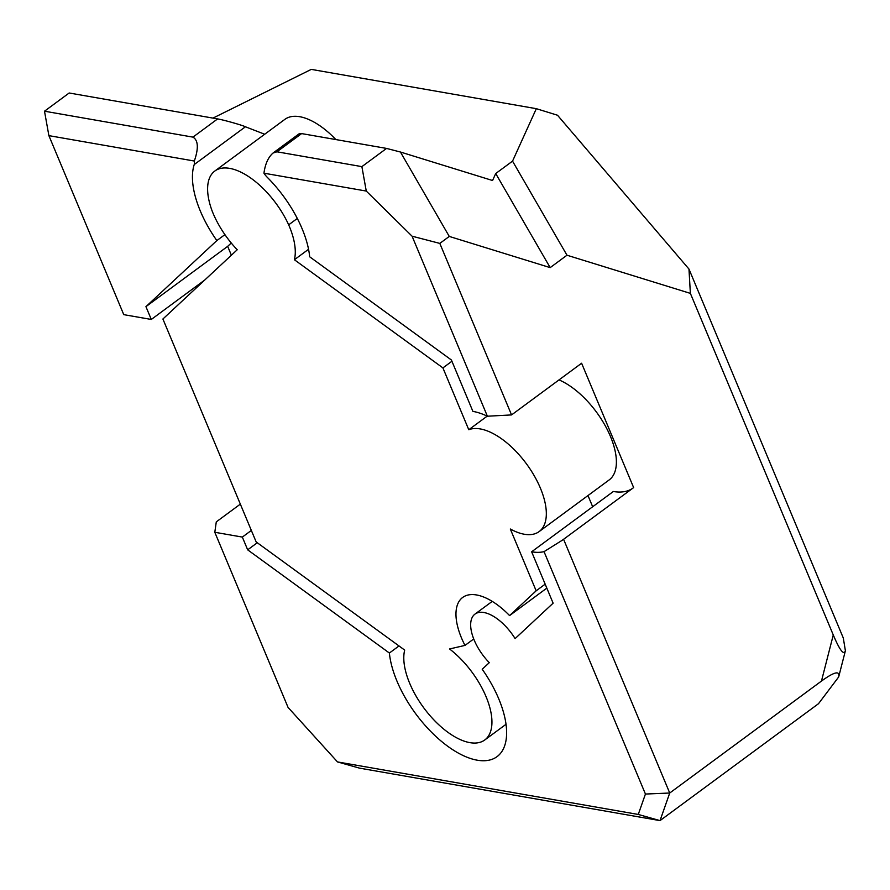 <?xml version="1.0" encoding="UTF-8"?>
<svg xmlns="http://www.w3.org/2000/svg" width="890" height="890" viewBox="0 0 890 890"><rect width="100%" height="100%" fill="white"/><g stroke="black" fill="none" stroke-linecap="round" stroke-linejoin="round"><path stroke-width="1.33" d="M217.616 118.915L69.175 92.994L44.5 111.206L48.883 135.636L194.332 161.034A12.427 5.996 53.6 0 1 194.22 164.561L245.429 126.781C242.492 125.234 223.59 119.894 217.616 118.915L192.941 137.127C198.259 140.253 198.726 148.23 194.332 161.034M204.711 280.05L151.3 319.454L123.766 314.648L48.883 135.636M151.3 319.454L145.938 306.649L216.849 240.578A82.837 39.994 53.6 0 1 194.22 164.561M273.041 153.024L276.957 151.801L301.632 133.589L299.607 133.433L273.041 153.024C268.224 157.263 265.187 163.983 263.952 173.194A12.427 5.996 53.6 0 0 267.278 177.321A82.837 39.994 53.6 0 1 309.675 256.787L451.397 359.994L472.901 411.38A82.837 39.994 53.6 0 1 487.386 416.22L511.561 414.918L581.604 363.231L633.635 487.598L562.369 540.186L544.035 551.644A82.837 39.994 53.6 0 1 531.63 551.789L553.124 603.175L515.099 638.608A37.28 18 -126.4 0 0 474.971 614.111A37.28 18 -126.4 0 0 489.289 662.661L482.213 669.247A82.837 39.994 53.6 0 1 497.043 756.645A82.837 39.994 53.6 0 1 433.908 734.584A82.837 39.994 53.6 0 1 389.386 653.038L247.665 549.831L242.336 537.082L214.802 532.276L216.292 521.874L240.345 504.129M544.035 551.644L645.439 794.047L638.264 814.45L337.51 761.929L288.06 707.417L214.802 532.276M242.336 537.082L251.347 530.429M247.665 549.831L257.277 542.744M632.701 488.287A82.837 39.994 53.6 0 1 613.355 491.491L531.63 551.789M231.378 255.208L227.673 246.352L231.255 243.014M511.561 414.918L439.816 243.404L449.272 236.429L550.176 267.623L566.986 255.219L512.54 161.135L536.325 108.68L311.278 69.387L212.966 118.103M566.986 255.219L690.373 293.377L833.274 634.971C839.793 650.323 843.831 655.585 845.389 650.757L843.308 638.041L688.971 269.069L557.507 115.233L536.325 108.68M192.941 137.127L44.5 111.206M245.429 126.781L264.697 134.245M301.632 133.589L386.56 148.419L400.433 152.023L492.559 180.514L495.719 173.539L550.176 267.623M263.952 173.194L366.268 191.061L361.885 166.63L276.957 151.801M361.885 166.63L386.56 148.419M216.849 240.578L224.914 234.626M389.386 653.038L398.998 645.951M145.938 306.649L227.673 246.352M337.51 761.929L359.438 768.126L660.024 820.613L818.511 703.69L838.669 676.967C840.038 670.404 834.297 671.783 821.459 681.084L669.725 793.023L563.581 539.284M645.439 794.047L669.725 793.023L660.024 820.613L638.264 814.45M449.272 236.429L400.433 152.023M439.816 243.404L412.081 236.195L366.268 191.061M495.719 173.539L512.54 161.135M688.971 269.069L690.373 293.377M412.081 236.195L487.386 416.22M212.343 211.509A62.189 30.026 53.6 0 1 214.802 171.047A62.189 30.026 53.6 0 1 288.672 224.836A62.133 29.993 53.6 0 1 294.39 259.735L442.909 367.904L468.774 429.725A62.133 29.993 53.6 0 1 528.716 467.016A62.133 29.993 53.6 0 1 539.151 531.575A62.133 29.993 53.6 0 1 510.304 529.005L536.158 590.815L509.581 615.591A57.983 27.991 -126.4 0 0 462.678 597.446A57.983 27.991 -126.4 0 0 464.992 645.406L449.55 648.966A62.133 29.993 53.6 0 1 487.041 699.106A62.133 29.993 53.6 0 1 484.75 739.979A62.133 29.993 53.6 0 1 431.083 716.862A62.133 29.993 53.6 0 1 404.683 650.089L256.153 541.921L162.903 319.009L237.23 249.756A62.133 29.993 53.6 0 1 212.343 211.509M297.316 218.451L288.672 224.836M335.875 139.574A62.189 30.026 -126.4 0 0 284.856 119.371L214.802 171.047M308.552 249.289L294.39 259.735M451.931 361.251L442.909 367.904M487.197 416.131L468.774 429.725M539.151 531.575L609.205 479.899A62.133 29.993 -126.4 0 0 607.436 429.903A62.133 29.993 -126.4 0 0 558.998 379.908M545.181 584.174L536.158 590.815M592.662 506.755L587.979 495.552M546.827 588.112L509.581 615.591M473.736 638.964L464.992 645.406M833.274 634.971L821.459 681.084M474.971 614.111L492.237 601.384M838.669 676.967L845.389 650.757M506.043 724.282L484.75 739.979"/></g></svg>
